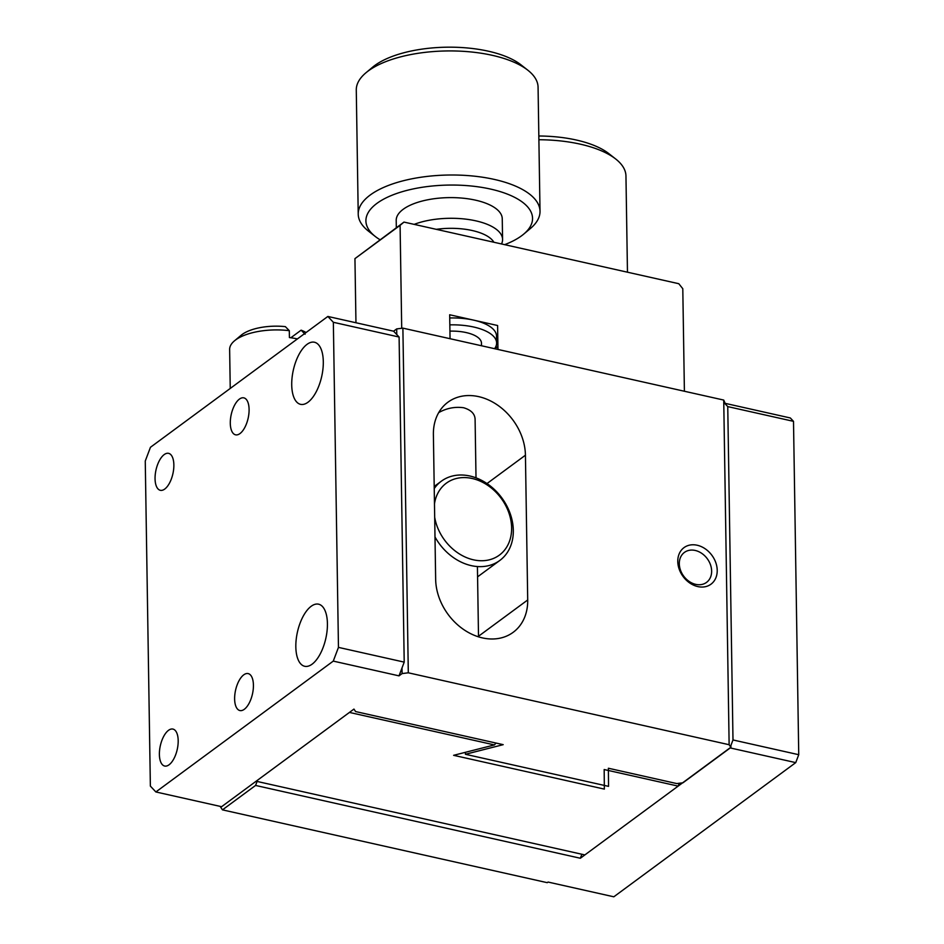 <?xml version="1.0" encoding="UTF-8"?>
<svg xmlns="http://www.w3.org/2000/svg" width="944" height="944" viewBox="0 0 944 944"><rect width="100%" height="100%" fill="white"/><g stroke="black" fill="none" stroke-linecap="round" stroke-linejoin="round"><path stroke-width="1.42" d="M257.087 781.443L255.576 785.443L222.465 809.858L220.129 806.365M725.523 403.43L790.329 417.968L793.503 421.343L798.742 754.704L795.745 762.622L613.824 896.8L548.075 882.062L547.249 882.675L222.465 809.858M795.745 762.622L729.995 747.884L580.348 858.249L255.576 785.443M793.503 421.343L727.753 406.604L732.992 739.954L798.742 754.704M724.579 403.218L727.753 406.604M580.348 858.249L581.87 854.249M732.992 739.954L730.444 746.704M289.312 330.683A45.454 18.845 179.1 0 0 234.49 340.819L241.145 335.25A37.878 15.694 179.1 0 1 285.348 326.636L289.312 330.683L289.419 337.574A45.454 18.845 -0.9 0 1 297.384 338.92M234.49 340.819A45.454 18.845 179.1 0 0 229.64 349.481L230.242 388.444M305.089 334.223L301.124 330.176L290.835 337.763M306.08 332.512A37.878 15.694 179.1 0 0 301.124 330.176M155.866 791.957L150.367 786.104L145.258 461.026L150.45 447.291L327.863 316.452L333.35 322.293L338.459 647.383L333.267 661.107L155.866 791.957L221.604 806.695L353.953 709.086L355.581 711.564L503.199 744.663L465.416 754.28L608.55 786.364L608.384 768.239L676.765 783.567L682.96 782.788L730.927 747.424L729.134 744.722L408.304 672.801L402.097 673.579L399.017 675.857L333.267 661.107M307.06 344.336A31.813 14.549 -77.4 0 0 292.074 377.647A31.813 14.549 -77.4 0 0 300.558 404.339A31.813 14.549 -77.4 0 0 321.703 376.467A31.813 14.549 -77.4 0 0 314.482 342.247A31.813 14.549 -77.4 0 0 307.06 344.336M311.178 606.284A31.813 14.549 -77.4 0 0 296.18 639.595A31.813 14.549 -77.4 0 0 304.676 666.275A31.813 14.549 -77.4 0 0 325.822 638.415A31.813 14.549 -77.4 0 0 318.588 604.184A31.813 14.549 -77.4 0 0 311.178 606.284M239.422 399.1A18.939 8.661 -77.4 0 0 230.501 418.935A18.939 8.661 -77.4 0 0 235.552 434.818A18.939 8.661 -77.4 0 0 248.142 418.227A18.939 8.661 -77.4 0 0 243.835 397.861A18.939 8.661 -77.4 0 0 239.422 399.1M168.516 730.326A18.939 8.661 -77.4 0 0 159.595 750.15A18.939 8.661 -77.4 0 0 164.645 766.032A18.939 8.661 -77.4 0 0 177.236 749.453A18.939 8.661 -77.4 0 0 172.929 729.075A18.939 8.661 -77.4 0 0 168.516 730.326M243.753 674.83A18.939 8.661 -77.4 0 0 234.832 694.666A18.939 8.661 -77.4 0 0 239.882 710.549A18.939 8.661 -77.4 0 0 252.473 693.958A18.939 8.661 -77.4 0 0 248.166 673.591A18.939 8.661 -77.4 0 0 243.753 674.83M164.185 454.595A18.939 8.661 -77.4 0 0 155.264 474.419A18.939 8.661 -77.4 0 0 160.315 490.302A18.939 8.661 -77.4 0 0 172.905 473.723A18.939 8.661 -77.4 0 0 168.598 453.344A18.939 8.661 -77.4 0 0 164.185 454.595M396.692 328.913L393.601 331.191L396.775 334.565L396.692 328.913L402.887 328.134L723.729 400.067L725.535 404.233M393.601 331.191L327.863 316.452M333.35 322.293L399.1 337.032L404.209 662.122L338.459 647.383M465.416 754.28L465.38 752.321M396.775 334.565L399.1 337.032M408.304 672.801L402.887 328.134M723.729 400.067L729.134 744.722M435.656 579.333A53.029 41.725 53.6 0 0 463.728 629.577A53.029 41.725 53.6 0 0 513.158 632.327A53.029 41.725 53.6 0 0 527.708 599.971L525.43 455.209A53.029 41.725 53.6 0 0 497.358 404.952A53.029 41.725 53.6 0 0 447.928 402.215A53.029 41.725 53.6 0 0 433.39 434.57L435.656 579.333M697.828 586.59A22.727 17.889 53.6 0 0 714.419 559.403A22.727 17.889 53.6 0 0 680.258 551.744A22.727 17.889 53.6 0 0 697.828 586.59M730.927 747.424L730.892 745.524M494.691 348.714A53.029 21.983 179.1 0 0 497.842 346.531M497.972 349.457L497.606 325.515L497.889 349.433M355.959 322.754L354.944 258.632L403.973 222.088L400.091 225.345L401.707 328.288M684.4 391.253L682.795 288.722L678.783 283.707L403.973 222.088M497.606 325.515L449.674 314.765L450.052 338.707M354.944 258.632L400.091 225.345M404.209 662.122L399.017 675.857M402.014 667.927L402.097 673.579M476.012 477.853L475.092 419.136C474.797 413.72 470.962 409.92 463.598 407.737C454.878 406.557 446.583 408.174 438.712 412.611M695.74 584.36A18.632 14.656 53.6 0 0 706.525 582.401A18.632 14.656 53.6 0 0 707.268 558.706A18.632 14.656 53.6 0 0 684.412 552.417A18.632 14.656 53.6 0 0 680.482 570.129A18.632 14.656 53.6 0 0 695.74 584.36M449.828 324.866A45.454 18.845 -0.9 0 1 473.746 327.037A45.454 18.845 -0.9 0 1 496.627 342.967L496.52 336.076A45.454 18.845 179.1 0 0 473.64 320.134A45.454 18.845 179.1 0 0 449.722 317.975M496.627 342.967A45.454 18.845 -0.9 0 1 494.585 348.69M493.889 242.254A45.454 18.845 179.1 0 0 472.236 230.525A45.454 18.845 179.1 0 0 436.305 229.333M481.523 345.764L481.475 343.203A30.302 12.555 179.1 0 0 466.23 332.583A30.302 12.555 179.1 0 0 449.934 331.143M501.524 243.965A53.029 21.983 179.1 0 0 502.574 239.446A53.029 21.983 179.1 0 0 475.894 220.861A53.029 21.983 179.1 0 0 414.156 224.377M502.574 239.446L502.255 218.772A53.029 21.983 179.1 0 0 475.564 200.175A53.029 21.983 179.1 0 0 422.487 200.966A53.029 21.983 179.1 0 0 396.209 220.436L396.327 227.728M380.031 239.741A83.332 34.539 -0.9 0 1 375.299 236.496A83.332 34.539 -0.9 0 1 391.512 195.443A83.332 34.539 -0.9 0 1 490.609 189.083A83.332 34.539 -0.9 0 1 523.66 234.159A83.332 34.539 -0.9 0 1 504.662 244.661M523.66 234.159L530.316 228.59A90.907 37.677 179.1 0 0 540.015 211.279A90.907 37.677 179.1 0 0 494.267 179.407A90.907 37.677 179.1 0 0 403.265 180.764A90.907 37.677 179.1 0 0 358.224 214.135A90.907 37.677 179.1 0 0 368.467 231.138L375.299 236.496M540.015 211.279L538.068 87.202A90.907 37.677 179.1 0 0 527.826 70.198A90.907 37.677 179.1 0 0 492.32 55.33A90.907 37.677 179.1 0 0 365.989 72.735A90.907 37.677 179.1 0 0 356.277 90.058L358.224 214.135M527.826 70.198L520.994 64.841A83.332 34.539 179.1 0 0 446.524 47.2A83.332 34.539 179.1 0 0 372.644 67.166L365.989 72.735M627.465 272.191L625.955 176.009A90.907 37.677 179.1 0 0 615.712 159.005A90.907 37.677 179.1 0 0 538.894 139.736M615.712 159.005L608.88 153.648A83.332 34.539 179.1 0 0 538.835 135.995M496.013 743.046L494.432 744.922L349.433 712.425L256.143 781.231L584.867 854.922L678.158 786.116L679.243 783.26M604.302 785.408L604.361 789.113L453.616 755.318L494.432 744.922M678.158 786.116L604.172 769.537L604.361 789.113M434.24 488.567A49.241 38.751 -126.4 0 1 441.355 481.192A49.241 38.751 -126.4 0 1 469.876 476.012A49.241 38.751 -126.4 0 1 510.197 513.63A49.241 38.751 -126.4 0 1 499.813 560.453A49.241 38.751 -126.4 0 1 471.28 565.633A49.241 38.751 -126.4 0 1 434.995 536.959M434.476 503.872A44.698 35.176 -126.4 0 1 472.201 478.49A44.698 35.176 -126.4 0 1 511.53 525.596A44.698 35.176 -126.4 0 1 477.747 560.535A44.698 35.176 -126.4 0 1 434.688 517.288M478.502 636.256L527.708 599.971M525.43 455.209L486.986 483.564M478.514 636.846L477.416 566.542M477.57 576.855L499.813 560.453M434.205 486.467L441.355 481.192"/></g></svg>
